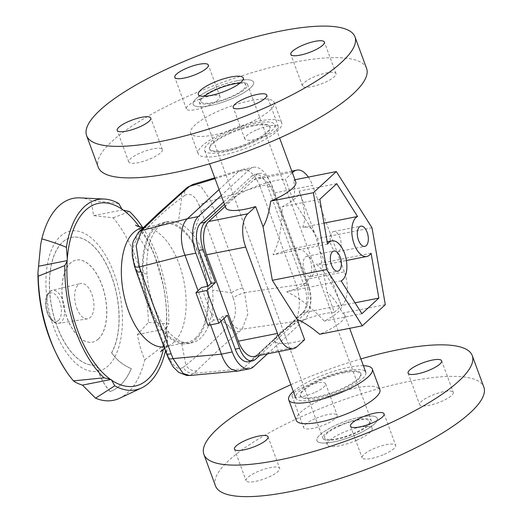 <?xml version="1.0" encoding="UTF-8"?>
<svg xmlns="http://www.w3.org/2000/svg" width="522" height="522" viewBox="0 0 522 522"><rect width="100%" height="100%" fill="white"/><g stroke="black" fill="none" stroke-linecap="round" stroke-linejoin="round"><path stroke-width="0.39" stroke-dasharray="2.61 1.96" d="M357.87 419.558A25.741 6.59 -20.2 0 0 333.349 428.418A25.741 6.59 -20.2 0 0 322.929 438.382A25.741 6.59 -20.2 0 0 336.298 439.433A25.741 6.59 -20.2 0 0 360.826 430.572A25.741 6.59 -20.2 0 0 371.24 420.608A25.741 6.59 -20.2 0 0 357.87 419.558M234.156 83.305A25.741 6.59 -20.2 0 0 209.629 92.166A25.741 6.59 -20.2 0 0 199.215 102.129A25.741 6.59 -20.2 0 0 212.584 103.18A25.741 6.59 -20.2 0 0 237.112 94.319A25.741 6.59 -20.2 0 0 247.526 84.355A25.741 6.59 -20.2 0 0 234.156 83.305M253.177 125.189A32.175 8.235 -20.2 0 0 222.522 136.262A32.175 8.235 -20.2 0 0 209.498 148.718A32.175 8.235 -20.2 0 0 226.209 150.029A32.175 8.235 -20.2 0 0 256.87 138.956A32.175 8.235 -20.2 0 0 269.887 126.5A32.175 8.235 -20.2 0 0 253.177 125.189M236.851 80.825A32.175 8.235 -20.2 0 0 206.197 91.898A32.175 8.235 -20.2 0 0 193.173 104.354A32.175 8.235 -20.2 0 0 209.89 105.666A32.175 8.235 -20.2 0 0 240.544 94.593A32.175 8.235 -20.2 0 0 253.561 82.13A32.175 8.235 -20.2 0 0 236.851 80.825M360.572 417.078A32.175 8.235 -20.2 0 0 329.911 428.151A32.175 8.235 -20.2 0 0 316.893 440.607A32.175 8.235 -20.2 0 0 333.604 441.919A32.175 8.235 -20.2 0 0 364.265 430.846A32.175 8.235 -20.2 0 0 377.282 418.39A32.175 8.235 -20.2 0 0 360.572 417.078M344.246 372.708A32.175 8.235 -20.2 0 0 313.591 383.781A32.175 8.235 -20.2 0 0 300.568 396.237A32.175 8.235 -20.2 0 0 317.278 397.549A32.175 8.235 -20.2 0 0 347.939 386.476A32.175 8.235 -20.2 0 0 360.956 374.02A32.175 8.235 -20.2 0 0 344.246 372.708M341.127 280.882L286.793 291.635L287.159 292.203C297.997 296.77 310.388 306.414 324.332 321.121A37.323 9.553 -20.2 0 0 341.303 305.69A37.323 9.553 -20.2 0 0 341.244 305.546C333.473 285.142 325.356 271.564 316.893 264.811L316.658 264.178L324.73 264.732L325.865 264.217L320.071 251.062L314.799 233.654L313.011 230.039L310.694 227.925L306.049 227.05L303.093 227.298A20.593 10.479 -101.2 0 1 303.223 227.24L302.858 226.665C306.133 219.305 304.894 207.456 299.145 191.124A37.323 9.553 159.8 0 1 299.204 191.274A37.323 9.553 159.8 0 1 282.232 206.705C281.808 228.727 278.768 244.511 273.123 254.057L273.358 254.69L290.317 249.124L297.325 248.687L299.674 249.118L304.457 251.473L308.424 255.956L310.296 259.819L311.151 262.612L311.83 269.365L310.629 275.512L308.619 279.485L305.383 283.218L300.561 286.637L291.524 290.323L286.924 291.57A20.593 10.479 -101.2 0 1 286.793 291.635M323.966 223.135L303.223 227.24M332.22 232.297A10.296 5.24 -101.2 0 1 333.662 231.54A10.296 5.24 -101.2 0 1 340.442 239.115A10.296 5.24 -101.2 0 1 339.091 250.978A10.296 5.24 -101.2 0 1 337.656 251.741A10.296 5.24 -101.2 0 1 330.876 244.165A10.296 5.24 -101.2 0 1 332.22 232.297M305.259 257.137A10.296 5.24 -101.2 0 1 306.695 256.38A10.296 5.24 -101.2 0 1 313.474 263.956A10.296 5.24 -101.2 0 1 312.13 275.818A10.296 5.24 -101.2 0 1 310.688 276.582A10.296 5.24 -101.2 0 1 303.908 269.006A10.296 5.24 -101.2 0 1 305.259 257.137M304.626 339.678A37.323 9.553 159.8 0 1 294.075 342.328A37.323 9.553 159.8 0 1 274.689 340.807A37.323 9.553 159.8 0 1 274.67 338.98A37.323 9.553 159.8 0 1 286.082 328.468L303.028 312.861A25.741 13.102 78.8 0 0 308.137 298.995A25.741 13.102 78.8 0 0 305.22 279.57L273.43 193.173A25.741 13.102 78.8 0 0 264.197 179.568A25.741 13.102 78.8 0 0 257.653 177.858A25.741 13.102 78.8 0 0 254.051 179.757L237.112 195.365A37.323 9.553 -20.2 0 0 225.693 205.883A37.323 9.553 -20.2 0 0 225.719 207.704M305.22 279.57L344.337 271.832A25.741 13.102 -101.2 0 1 347.254 291.25A25.741 13.102 -101.2 0 1 342.145 305.116L303.028 312.861M254.129 356.487A25.741 13.102 78.8 0 0 257.724 354.588L286.082 328.468A37.323 9.553 159.8 0 1 325.356 313.513A37.323 9.553 159.8 0 1 334.361 312.286L326.942 292.118C332.162 296.17 337.375 303.171 342.602 313.109A37.323 9.553 159.8 0 1 344.742 315.034A37.323 9.553 159.8 0 1 319.647 334.256M346.406 370.724A37.323 9.553 -20.2 0 0 310.838 383.566A37.323 9.553 -20.2 0 0 295.739 398.018A37.323 9.553 -20.2 0 0 315.125 399.539A37.323 9.553 -20.2 0 0 350.686 386.691A37.323 9.553 -20.2 0 0 365.791 372.245A37.323 9.553 -20.2 0 0 346.406 370.724M295.772 181.93A37.323 9.553 -20.2 0 0 293.625 180.012C295.165 188.449 294.897 194.895 292.809 199.358L285.39 179.19A37.323 9.553 -20.2 0 0 276.379 180.41A37.323 9.553 -20.2 0 0 237.112 195.365L225.21 206.327M255.336 123.199A37.323 9.553 -20.2 0 0 219.769 136.046A37.323 9.553 -20.2 0 0 204.67 150.499A37.323 9.553 -20.2 0 0 224.055 152.019A37.323 9.553 -20.2 0 0 259.617 139.172A37.323 9.553 -20.2 0 0 274.722 124.725A37.323 9.553 -20.2 0 0 255.336 123.199M344.337 271.832L312.554 185.434L273.43 193.173M308.339 177.102A25.741 13.102 -101.2 0 1 312.554 185.434M292.385 172.743L285.39 179.19M334.361 312.286L342.145 305.116M292.809 199.358L317.676 238.554L326.942 292.118M316.893 264.811L316.756 264.028A20.593 10.479 -101.2 0 1 316.658 264.178M303.093 227.298L302.858 226.665M273.123 254.057L273.26 254.84A20.593 10.479 -101.2 0 1 273.358 254.69M286.924 291.57L287.159 292.203M371.09 253.281L316.756 264.028M327.594 244.087L273.26 254.84M361.935 313.683L324.332 321.121M355.038 302.812L341.244 305.546M294.963 179.744L293.625 180.012M372.01 227.807L317.676 238.554M336.749 183.685L299.145 191.124M319.836 199.267L282.232 206.705M385.301 304.665L342.602 313.109M293.945 321.63C296.914 318.557 298.662 313.507 299.191 306.473C299.595 299.347 298.649 292.229 296.352 285.103L307.197 282.891A28.312 14.414 -101.2 0 1 310.401 304.254A28.312 14.414 -101.2 0 1 304.783 319.51L293.912 321.656L242.13 329.173A10.296 8.163 50 0 1 231.566 322.792C236.172 317.017 236.727 308.73 233.223 297.932A10.296 2.421 157.4 0 1 244.629 292.633L247.813 313.957L242.13 329.173L239.272 331.627C223.873 344.866 209.661 357.955 196.631 370.907A10.296 8.574 46.1 0 1 185.923 365.185C200.109 353.812 214.385 340.664 228.76 325.721A10.296 8.345 -131.5 0 0 239.272 331.627M259.963 186.204C257.092 179.281 253.601 174.341 249.483 171.373C247.01 169.683 244.655 169.043 242.417 169.467L238.671 171.51L249.536 169.363A28.312 14.414 -101.2 0 1 253.496 167.275A28.312 14.414 -101.2 0 1 260.693 169.154A28.312 14.414 -101.2 0 1 270.853 184.116L259.963 186.204L210.914 201.061A10.296 2.858 -17.6 0 0 199.195 205.498C195.137 195.698 190.308 192.35 184.723 195.463A10.296 8.143 49.4 0 1 186.869 187.783M193.01 184.39L200.781 186.119L210.914 201.061L242.717 287.876A10.296 2.558 -21 0 0 231.363 292.796L201.309 211.156A10.296 2.714 160.7 0 1 212.741 206.562M192.964 234.809A61.772 31.444 -101.2 0 1 212.591 290.082A61.772 31.444 -101.2 0 1 211.704 313.624A61.772 31.444 -101.2 0 1 191.809 342.823A61.772 31.444 -101.2 0 1 181.336 341.597A61.772 31.444 -101.2 0 1 167.967 331.196A61.772 31.444 -101.2 0 1 166.681 329.636A61.772 31.444 -101.2 0 1 147.054 274.363A61.772 31.444 -101.2 0 1 147.941 250.821A61.772 31.444 -101.2 0 1 167.836 221.622A61.772 31.444 -101.2 0 1 178.309 222.848A61.772 31.444 -101.2 0 1 192.964 234.809L201.309 211.156L199.195 205.498M188.618 235.67A61.772 31.444 -101.2 0 1 208.565 300.45A61.772 31.444 -101.2 0 1 187.463 343.678A61.772 31.444 -101.2 0 1 162.335 330.491A61.772 31.444 -101.2 0 1 142.389 265.718A61.772 31.444 -101.2 0 1 163.49 222.483A61.772 31.444 -101.2 0 1 188.618 235.67M233.223 297.932L231.363 292.796L212.591 290.082M183.953 190.328L183.907 190.367A10.296 8.326 -131.7 0 0 181.649 197.707C166.055 209.342 151.778 222.489 138.819 237.151A10.296 8.58 46.4 0 1 141.031 229.863M184.723 195.463L181.649 197.707L178.309 222.848M138.428 232.414A10.296 8.75 -135 0 0 136.34 240.022C132.438 245.653 131.935 253.933 134.833 264.843A10.296 2.897 -18 0 0 134.467 266.089M147.941 250.821L138.819 237.151L136.34 240.022M136.177 271.153A10.296 2.727 160.6 0 1 136.477 270.031L166.753 352.317A10.296 2.538 -21 0 0 166.44 353.407M134.833 264.843L136.477 270.031L147.054 274.363M168.436 358.412A10.296 2.369 157.6 0 1 168.834 357.257C173.519 366.959 178.302 370.326 183.189 367.357A10.296 8.73 -135.8 0 0 194.223 373.308L189.669 375.494M167.967 331.196L166.753 352.317L168.834 357.257M183.189 367.357L185.923 365.185L181.336 341.597M211.704 313.624L228.76 325.721L231.566 322.792M210.601 324.841L198.047 290.715M238.515 370.985L242.678 368.858L253.548 366.705M293.912 321.656L242.678 368.858M227.442 315.268L223.096 316.123L220.075 318.909L213.557 320.195L201.525 287.505M213.557 320.195L207.945 325.363M223.958 318.472L223.096 316.123M223.618 201.994L251.943 175.901A21.108 10.747 -101.2 0 1 254.893 174.341A21.108 10.747 -101.2 0 1 267.832 186.902L304.176 285.678A21.108 10.747 -101.2 0 1 302.375 312.972L251.141 360.167A21.108 10.747 -101.2 0 1 248.191 361.726M220.075 318.909L220.936 321.258M267.512 353.838L304.783 319.51M307.197 282.891L270.853 184.116M249.536 169.363L221.211 195.456M259.754 355.378L306.721 312.11A21.108 10.747 78.8 0 0 308.522 284.816L272.177 186.041A21.108 10.747 78.8 0 0 259.238 173.48A21.108 10.747 78.8 0 0 256.289 175.04L224.48 204.343M219.051 189.584L238.671 171.51M259.989 186.269L296.326 285.045M163.954 346.941A60.487 30.791 78.8 0 0 165.487 346.719A60.487 30.791 78.8 0 0 169.082 345.544A60.487 30.791 78.8 0 0 173.943 342.256A60.487 30.791 78.8 0 0 182.778 276.105A60.487 30.791 78.8 0 0 145.782 227.762A60.487 30.791 78.8 0 0 142.01 228.042M195.665 337.956A60.487 30.791 78.8 0 0 203.573 268.249A60.487 30.791 78.8 0 0 163.738 223.749A60.487 30.791 78.8 0 0 155.288 228.205A60.487 30.791 78.8 0 0 147.38 297.912A60.487 30.791 78.8 0 0 187.215 342.419A60.487 30.791 78.8 0 0 195.665 337.956M111.669 352.748A64.989 33.082 78.8 0 0 112.289 278.122A64.989 33.082 78.8 0 0 71.69 237.366A64.989 33.082 78.8 0 0 62.614 242.156A64.989 33.082 78.8 0 0 54.06 316.834A64.989 33.082 78.8 0 0 96.687 364.917L96.583 364.937A188.807 96.113 78.8 0 0 98.423 371.129C100.805 378.731 104.7 385.53 110.109 391.539L110.233 391.513A93.947 47.822 78.8 0 0 120.06 385.484A93.947 47.822 78.8 0 0 131.342 368.617C124.523 365.72 119.049 361.805 114.925 356.865A141.566 72.062 78.8 0 1 111.669 352.748L111.564 352.768A64.989 33.082 78.8 0 0 112.178 278.141A64.989 33.082 78.8 0 0 71.586 237.386A64.989 33.082 78.8 0 0 62.503 242.182A64.989 33.082 78.8 0 0 53.949 316.861A64.989 33.082 78.8 0 0 96.583 364.937M139.309 226.737A93.184 47.43 -101.2 0 1 166.453 328.214A93.184 47.43 -101.2 0 1 166.277 330.739A93.184 47.43 -101.2 0 1 163.49 348.957M79.944 197.864A102.958 52.409 -101.2 0 1 91.063 200.494L93.653 215.638L113.144 217.811A102.958 52.409 -101.2 0 1 136.451 259.597A102.958 52.409 -101.2 0 1 148.418 322.446L137.397 334.524C139.002 343.613 141.462 352.043 144.77 359.815A102.958 52.409 -101.2 0 1 127.668 392.746A102.958 52.409 -101.2 0 1 119.59 398.26M113.144 217.811L129.547 211.567M142.695 227.468A97.04 49.401 -101.2 0 1 157.461 257.229A97.04 49.401 -101.2 0 1 168.75 323.836L148.418 322.446M110.109 391.539A93.947 47.822 78.8 0 0 119.936 385.504A93.947 47.822 78.8 0 0 131.224 368.643L131.342 368.617M111.564 352.768A141.566 72.062 -101.2 0 0 114.82 356.891C118.938 361.824 124.406 365.739 131.224 368.643M98.266 339.065A41.825 21.291 78.8 0 0 103.734 290.865A41.825 21.291 78.8 0 0 76.186 260.087A41.825 21.291 78.8 0 0 70.346 263.173A41.825 21.291 78.8 0 0 64.878 311.373A41.825 21.291 78.8 0 0 92.42 342.151A41.825 21.291 78.8 0 0 98.266 339.065M98.377 339.046A41.825 21.291 78.8 0 0 103.839 290.845A41.825 21.291 78.8 0 0 76.297 260.067A41.825 21.291 78.8 0 0 70.45 263.153A41.825 21.291 78.8 0 0 64.989 311.353A41.825 21.291 78.8 0 0 92.531 342.125A41.825 21.291 78.8 0 0 98.377 339.046M110.233 391.513C104.811 385.51 100.916 378.711 98.534 371.109A188.807 96.113 -101.2 0 1 96.687 364.917M123.407 210.19L122.383 209.955L121.939 209.152M93.653 215.638L122.383 209.955M118.833 203.56L91.063 200.494M67.312 258.644L67.142 261.17M110.181 379.194L111.212 379.429L111.656 380.231M110.657 379.54L111.212 379.429M144.77 359.815C153.422 353.538 160.9 347.619 167.197 342.073A97.04 49.401 -101.2 0 1 165.487 350.928M167.197 342.073L166.126 328.84L168.75 323.836M137.397 334.524L166.126 328.84M76.754 308.078A18.016 9.174 78.8 0 0 87.611 318.831A18.016 9.174 78.8 0 0 91.852 294.167A18.016 9.174 78.8 0 0 80.616 283.485A18.016 9.174 78.8 0 0 76.754 308.078M339.887 425.789A23.94 6.127 -20.2 0 0 324.625 437.762A23.94 6.127 -20.2 0 0 354.288 433.201A23.94 6.127 -20.2 0 0 369.55 421.228A23.94 6.127 -20.2 0 0 368.473 420.132A23.94 6.127 -20.2 0 0 339.887 425.789M356.865 440.209A23.94 6.127 159.8 0 1 327.203 444.764A23.94 6.127 159.8 0 1 342.465 432.797A23.94 6.127 159.8 0 1 372.127 428.236A23.94 6.127 159.8 0 1 356.865 440.209M290.839 384.707A142.976 36.599 159.8 0 1 295.067 382.835A142.976 36.599 159.8 0 1 360.891 358.934M215.482 485.871A142.976 36.599 159.8 0 1 306.662 414.364A142.976 36.599 159.8 0 1 483.848 387.128M293.331 391.48A44.527 11.399 159.8 0 1 317.115 377.536A44.527 11.399 159.8 0 1 363.384 365.707M296.274 420.354A44.527 11.399 159.8 0 1 324.677 398.084A44.527 11.399 159.8 0 1 379.853 389.601M452.45 391.507A17.892 4.581 -20.2 0 0 432.966 394.945A17.892 4.581 -20.2 0 0 419.681 404.68A17.892 4.581 -20.2 0 0 420.491 405.496A17.892 4.581 -20.2 0 0 439.974 402.057A17.892 4.581 -20.2 0 0 453.259 392.322A17.892 4.581 -20.2 0 0 452.45 391.507M384.264 454.316A17.892 4.581 -20.2 0 0 395.676 445.37A17.892 4.581 -20.2 0 0 373.504 448.776A17.892 4.581 -20.2 0 0 362.098 457.722A17.892 4.581 -20.2 0 0 384.264 454.316M246.88 481.499A17.892 4.581 -20.2 0 0 266.364 478.061A17.892 4.581 -20.2 0 0 279.648 468.325A17.892 4.581 -20.2 0 0 278.839 467.503A17.892 4.581 -20.2 0 0 259.356 470.942A17.892 4.581 -20.2 0 0 246.071 480.677A17.892 4.581 -20.2 0 0 246.88 481.499M315.066 418.683A17.892 4.581 -20.2 0 0 303.654 427.629A17.892 4.581 -20.2 0 0 325.826 424.223A17.892 4.581 -20.2 0 0 337.232 415.277A17.892 4.581 -20.2 0 0 315.066 418.683M314.224 392.701A17.892 4.581 159.8 0 1 292.059 396.107A17.892 4.581 159.8 0 1 303.465 387.161A17.892 4.581 159.8 0 1 325.63 383.755A17.892 4.581 159.8 0 1 314.224 392.701M301.762 397.014A32.175 8.235 159.8 0 1 300.313 395.539A32.175 8.235 159.8 0 1 324.201 378.032A32.175 8.235 159.8 0 1 359.247 371.847A32.175 8.235 159.8 0 1 360.702 373.321A32.175 8.235 159.8 0 1 336.807 390.828A32.175 8.235 159.8 0 1 301.762 397.014M318.342 442.082A32.175 8.235 159.8 0 1 316.893 440.607A32.175 8.235 159.8 0 1 340.788 423.101A32.175 8.235 159.8 0 1 375.833 416.915A32.175 8.235 159.8 0 1 377.282 418.39A32.175 8.235 159.8 0 1 353.387 435.896A32.175 8.235 159.8 0 1 318.342 442.082M239.898 83.187A23.94 6.127 159.8 0 1 244.753 83.879A23.94 6.127 159.8 0 1 245.836 84.975A23.94 6.127 159.8 0 1 230.567 96.948A23.94 6.127 159.8 0 1 201.988 102.606A23.94 6.127 159.8 0 1 200.905 101.509A23.94 6.127 159.8 0 1 204.265 96.296M366.574 68.389A142.976 36.599 -20.2 0 0 360.128 61.844A142.976 36.599 -20.2 0 0 204.389 89.327A142.976 36.599 -20.2 0 0 98.208 167.131M279.733 120.895A44.527 11.399 -20.2 0 0 231.233 129.456A44.527 11.399 -20.2 0 0 198.164 153.683A44.527 11.399 -20.2 0 0 200.174 155.726A44.527 11.399 -20.2 0 0 248.674 147.165A44.527 11.399 -20.2 0 0 281.743 122.938A44.527 11.399 -20.2 0 0 279.733 120.895M272.171 100.348A44.527 11.399 -20.2 0 0 223.67 108.909A44.527 11.399 -20.2 0 0 190.602 133.136A44.527 11.399 -20.2 0 0 192.611 135.178A44.527 11.399 -20.2 0 0 241.112 126.618A44.527 11.399 -20.2 0 0 274.18 102.384A44.527 11.399 -20.2 0 0 272.171 100.348M256.23 130.037A17.892 4.581 -20.2 0 0 244.825 138.982A17.892 4.581 -20.2 0 0 266.99 135.576A17.892 4.581 -20.2 0 0 278.402 126.631A17.892 4.581 -20.2 0 0 256.23 130.037M303.217 86.756A17.892 4.581 -20.2 0 0 322.7 83.318A17.892 4.581 -20.2 0 0 335.985 73.582A17.892 4.581 -20.2 0 0 335.176 72.767A17.892 4.581 -20.2 0 0 315.693 76.205A17.892 4.581 -20.2 0 0 302.408 85.934A17.892 4.581 -20.2 0 0 303.217 86.756M208.552 105.483A17.892 4.581 -20.2 0 0 219.958 96.537A17.892 4.581 -20.2 0 0 197.792 99.943A17.892 4.581 -20.2 0 0 186.38 108.889A17.892 4.581 -20.2 0 0 208.552 105.483M161.566 148.763A17.892 4.581 -20.2 0 0 142.082 152.202A17.892 4.581 -20.2 0 0 128.797 161.937A17.892 4.581 -20.2 0 0 129.606 162.76A17.892 4.581 -20.2 0 0 149.09 159.321A17.892 4.581 -20.2 0 0 162.375 149.586A17.892 4.581 -20.2 0 0 161.566 148.763M230.274 133.325A32.175 8.235 -20.2 0 0 209.759 149.416A32.175 8.235 -20.2 0 0 249.627 143.289A32.175 8.235 -20.2 0 0 270.148 127.198A32.175 8.235 -20.2 0 0 230.274 133.325M213.694 88.257A32.175 8.235 -20.2 0 0 193.173 104.354A32.175 8.235 -20.2 0 0 233.047 98.227A32.175 8.235 -20.2 0 0 253.561 82.13A32.175 8.235 -20.2 0 0 213.694 88.257M254.051 179.757L292.19 172.214M257.724 354.588L296.842 346.849M242.717 287.876L244.629 292.633L296.352 285.103M196.631 370.907L194.223 373.308L242.652 368.884M304.176 285.678L308.522 284.816M302.375 312.972L306.721 312.11M251.141 360.167L255.486 359.306M251.943 175.901L256.289 175.04M267.832 186.902L272.177 186.041M215.025 178.655L238.698 171.484M114.82 356.891A71.423 36.357 78.8 0 0 110.853 265.554A71.423 36.357 78.8 0 0 60.356 236.342A71.423 36.357 78.8 0 0 51.117 319.007A71.423 36.357 78.8 0 0 98.423 371.129M98.534 371.109A71.423 36.357 78.8 0 0 108.145 365.915A71.423 36.357 78.8 0 0 114.925 356.865M58.471 320.469A14.623 7.445 78.8 0 0 59.717 301.553A14.623 7.445 78.8 0 0 48.703 293.932A14.623 7.445 78.8 0 0 47.456 312.841A14.623 7.445 78.8 0 0 58.471 320.469M50.047 291.544A16.808 8.554 -101.2 0 1 52.22 290.343A16.808 8.554 -101.2 0 1 62.699 300.3A16.808 8.554 -101.2 0 1 61.263 322.035A16.808 8.554 -101.2 0 1 58.738 323.307A16.808 8.554 -101.2 0 1 48.611 313.278A16.808 8.554 -101.2 0 1 50.047 291.544M199.215 102.129L322.929 438.382M209.759 149.416L209.498 148.718M300.568 396.237L300.313 395.539M333.662 231.54L360.826 226.163M306.695 256.38L333.858 251.004M291.785 171.105L257.653 177.858M274.689 340.807L278.67 351.632M204.67 150.499L209.563 163.804M274.722 124.725L279.616 138.03M344.742 315.034L349.629 328.325M310.688 276.582L337.858 271.205M337.656 251.741L364.819 246.364M325.271 264.687L346.399 260.504M290.317 249.124L327.203 241.83M360.956 374.02L360.702 373.321M299.204 191.274L314.799 233.654M325.708 263.316L341.303 305.69M270.148 127.198L269.887 126.5M247.526 84.355L371.24 420.608M187.463 343.678L191.809 342.823M163.49 222.483L167.836 221.622M259.238 173.48L254.893 174.341M242.417 169.467L253.496 167.275M214.718 177.819L241.771 169.624M163.738 223.749L143.178 227.814M160.593 351.848L161.089 350.941C161.944 349.381 165.363 341.669 166.361 324.691C167.014 312.182 165.905 298.76 163.053 284.425L154.93 256.707C151.837 248.935 148.587 242.365 145.194 236.988C139.465 228.897 136.249 224.956 135.531 225.165M143.439 227.566L145.782 227.762M169.082 345.544L164.45 348.226M187.215 342.419L165.487 346.719M87.611 318.831L58.738 323.307C52.722 323.053 53.303 321.461 51.019 319.699C48.618 316.776 46.973 313.05 46.073 308.541C44.755 301.292 45.806 295.772 49.238 291.968L52.22 290.343L80.616 283.485M327.203 444.764L324.625 437.762M408.08 373.152L419.681 404.68M384.075 413.848L395.676 445.37M268.047 436.803L279.648 468.325M292.059 396.107L303.654 427.629M325.63 383.755L337.232 415.277M234.476 449.155L246.071 480.677M350.497 426.2L362.098 457.722M441.658 360.8L453.259 392.322M372.127 428.236L369.55 421.228M198.327 94.502L200.905 101.509M190.602 133.136L198.164 153.683M244.825 138.982L233.223 107.46M335.985 73.582L324.384 42.06M219.958 96.537L208.356 65.015M128.797 161.937L117.202 130.415M162.375 149.586L150.773 118.063M186.38 108.889L174.785 77.367M302.408 85.934L290.806 54.412M278.402 126.631L266.801 95.108M274.18 102.384L281.743 122.938M243.259 77.974L245.836 84.975"/><path stroke-width="0.78" d="M341.127 280.882A20.593 10.479 78.8 0 0 344.128 278.122A20.593 10.479 78.8 0 0 344.905 254.364A20.593 10.479 78.8 0 0 331.861 240.903A20.593 10.479 78.8 0 0 327.594 244.087L319.836 199.267L336.749 183.685L357.557 216.486A20.593 10.479 78.8 0 0 354.555 219.247A20.593 10.479 78.8 0 0 353.772 243.011A20.593 10.479 78.8 0 0 366.822 256.465A20.593 10.479 78.8 0 0 371.09 253.281L378.848 298.108L361.935 313.683L341.127 280.882M357.557 216.486L323.966 223.135M359.39 226.926A10.296 5.24 -101.2 0 1 360.826 226.163A10.296 5.24 -101.2 0 1 367.605 233.739A10.296 5.24 -101.2 0 1 366.261 245.608A10.296 5.24 -101.2 0 1 364.819 246.364A10.296 5.24 -101.2 0 1 358.04 238.789A10.296 5.24 -101.2 0 1 359.39 226.926M332.423 251.767A10.296 5.24 -101.2 0 1 333.858 251.004A10.296 5.24 -101.2 0 1 340.644 258.579A10.296 5.24 -101.2 0 1 339.293 270.448A10.296 5.24 -101.2 0 1 337.858 271.205A10.296 5.24 -101.2 0 1 331.078 263.63A10.296 5.24 -101.2 0 1 332.423 251.767M292.19 172.214L293.175 172.019A25.741 13.102 -101.2 0 1 296.77 170.12A25.741 13.102 -101.2 0 1 303.315 171.829A25.741 13.102 -101.2 0 1 308.339 177.102M247.578 354.777A25.741 13.102 78.8 0 0 254.129 356.487L293.247 348.748A25.741 13.102 -101.2 0 1 286.702 347.039A25.741 13.102 -101.2 0 1 277.469 333.434L238.345 341.173A25.741 13.102 78.8 0 0 247.578 354.777M362.353 325.806L385.301 304.665L372.01 227.807L336.331 171.562L313.376 192.709L326.674 269.567L362.353 325.806L319.647 334.256C311.334 327.163 303.856 322.244 297.207 319.51L304.626 339.678L296.842 346.849A25.741 13.102 -101.2 0 1 293.247 348.748M225.21 206.327L208.754 221.491A25.741 13.102 78.8 0 0 203.639 235.357A25.741 13.102 78.8 0 0 206.555 254.775L238.345 341.173M206.555 254.775L245.679 247.036A25.741 13.102 -101.2 0 1 242.763 227.618A25.741 13.102 -101.2 0 1 247.872 213.752L208.754 221.491M209.563 163.804L225.719 207.704A37.323 9.553 -20.2 0 0 245.105 209.224A37.323 9.553 -20.2 0 0 255.656 206.582L263.075 226.75C266.592 220.969 269.124 212.434 270.677 201.159A37.323 9.553 -20.2 0 0 295.772 181.93L279.616 138.03M255.656 206.582L247.872 213.752M245.679 247.036L277.469 333.434M297.207 319.51L272.34 280.314L263.075 226.75M293.175 172.019L292.385 172.743M326.674 269.567L272.34 280.314M378.848 298.108L355.038 302.812M336.331 171.562L294.963 179.744M313.376 192.709L270.677 201.159M242.391 366.914A28.312 14.414 -101.2 0 1 232.231 351.952L221.387 354.164C223.807 361.172 227.07 366.163 231.181 369.132L237.699 371.103L249.594 368.793A28.312 14.414 -101.2 0 1 242.391 366.914M192.683 231.814A28.312 14.414 -101.2 0 1 198.301 216.558L187.405 218.738C183.985 221.896 182.008 226.998 181.473 234.032C181.075 241.151 182.25 248.231 184.997 255.265L195.887 253.177A28.312 14.414 -101.2 0 1 192.683 231.814M183.157 373.517L173.043 358.581A10.296 2.369 157.6 0 1 168.436 358.412L173.187 366.94L178.726 372.414L186.732 375.488L189.545 375.507L183.157 373.517M136.125 245.686L141.677 230.489A10.296 8.75 -135 0 0 138.428 232.414L133.678 240.433C132.379 243.2 131.929 248.394 132.327 256.015L134.467 266.089A10.296 2.897 -18 0 0 139.348 266.996L136.125 245.686M186.869 187.783A10.296 8.143 49.4 0 1 186.922 187.737A10.296 8.143 49.4 0 1 189.584 186.354L193.01 184.39M186.726 188.853A10.296 8.326 -131.7 0 0 183.907 190.367L183.907 190.367A10.296 8.326 -131.7 0 0 183.894 190.38L158.323 213.367L141.031 229.863A10.296 8.58 46.4 0 1 144.098 228.127C157.181 215.351 171.392 202.262 186.726 188.853L189.584 186.354L215.025 178.655M140.979 271.812A10.296 2.727 160.6 0 1 136.177 271.153L146.506 300.385L166.44 353.407A10.296 2.538 -21 0 0 171.144 353.812L139.348 266.996L184.997 255.265M189.669 375.494L237.699 371.103M221.367 354.099L210.601 324.841M198.047 290.715L185.023 255.323M208.05 286.219L211.064 283.433L215.416 282.572L206.784 290.526L195.92 292.672L201.525 287.505L208.05 286.219L195.887 253.177M239.598 348.304A21.108 10.747 78.8 0 0 252.537 360.865L248.191 361.726A21.108 10.747 -101.2 0 1 235.252 349.166L239.598 348.304L227.442 315.268L218.809 323.216L207.945 325.363L195.92 292.672M218.809 323.216L206.784 290.526M235.252 349.166L223.958 318.472M211.064 283.433L198.908 250.39A21.108 10.747 -101.2 0 1 200.709 223.096L223.618 201.994M220.936 321.258L232.231 351.952M267.512 353.838L253.548 366.705A28.312 14.414 -101.2 0 1 249.594 368.793M221.211 195.456L198.301 216.558M252.537 360.865A21.108 10.747 78.8 0 0 255.486 359.306L259.754 355.378M224.48 204.343L205.055 222.235A21.108 10.747 78.8 0 0 203.254 249.536L215.416 282.572M187.437 218.711L219.051 189.584M143.178 227.814L142.01 228.042A60.487 30.791 78.8 0 0 133.56 232.505A60.487 30.791 78.8 0 0 125.26 300.757A60.487 30.791 78.8 0 0 163.954 346.941M163.49 348.957A93.184 47.43 -101.2 0 1 147.902 379.226A93.184 47.43 -101.2 0 1 111.656 380.231A93.184 47.43 -101.2 0 1 110.181 379.194A93.184 47.43 -101.2 0 1 67.142 261.17A93.184 47.43 -101.2 0 1 67.312 258.644A93.184 47.43 -101.2 0 1 85.693 210.157A93.184 47.43 -101.2 0 1 121.939 209.152A93.184 47.43 -101.2 0 1 123.407 210.19A93.184 47.43 -101.2 0 1 139.309 226.737M123.407 210.19L129.547 211.567A97.04 49.401 -101.2 0 1 142.695 227.468M165.487 350.928A97.04 49.401 -101.2 0 1 141.573 387.931L119.59 398.26A102.958 52.409 -101.2 0 1 95.546 398.182L82.483 385.112C78.326 383.814 75.318 382.398 73.465 380.864L104.048 377.817A97.04 49.401 -101.2 0 1 76.127 332.155A97.04 49.401 -101.2 0 1 64.845 265.548L38.191 276.236L37.923 272.81L40.69 244.479L41.838 238.861A102.958 52.409 -101.2 0 1 58.94 205.936A102.958 52.409 -101.2 0 1 79.944 197.864L104.204 199.045A97.04 49.401 -101.2 0 1 118.833 203.56L121.939 209.152M73.465 380.864A102.958 52.409 -101.2 0 1 66.973 372.356A102.958 52.409 -101.2 0 1 50.158 339.085A102.958 52.409 -101.2 0 1 38.191 276.236M38.739 266.227L67.175 260.602M41.838 238.861C51.221 241.575 59.404 244.387 66.392 247.311L67.312 258.644M67.142 261.17L64.845 265.548M82.483 385.112L110.657 379.54M104.048 377.817L110.181 379.194M111.656 380.231L114.762 385.823L95.546 398.182M141.573 387.931A97.04 49.401 -101.2 0 1 114.762 385.823M66.392 247.311A97.04 49.401 -101.2 0 1 104.204 199.045M360.891 358.934A142.976 36.599 159.8 0 1 472.253 355.606A142.976 36.599 159.8 0 1 381.067 427.12A142.976 36.599 159.8 0 1 203.88 454.349A142.976 36.599 159.8 0 1 290.839 384.707M472.253 355.606L483.848 387.128A142.976 36.599 159.8 0 1 392.668 458.642A142.976 36.599 159.8 0 1 215.482 485.871L203.88 454.349M363.384 365.707A44.527 11.399 159.8 0 1 372.297 369.054A44.527 11.399 159.8 0 1 343.9 391.324A44.527 11.399 159.8 0 1 288.718 399.806A44.527 11.399 159.8 0 1 293.331 391.48M372.297 369.054L379.853 389.601A44.527 11.399 159.8 0 1 351.456 411.871A44.527 11.399 159.8 0 1 296.274 420.354L288.718 399.806M408.889 373.974A17.892 4.581 159.8 0 1 408.08 373.152A17.892 4.581 159.8 0 1 421.365 363.423A17.892 4.581 159.8 0 1 440.855 359.978A17.892 4.581 159.8 0 1 441.658 360.8A17.892 4.581 159.8 0 1 428.373 370.535A17.892 4.581 159.8 0 1 408.889 373.974M361.909 417.254A17.892 4.581 159.8 0 1 384.075 413.848A17.892 4.581 159.8 0 1 372.669 422.794A17.892 4.581 159.8 0 1 350.497 426.2A17.892 4.581 159.8 0 1 361.909 417.254M267.244 435.981A17.892 4.581 159.8 0 1 268.047 436.803A17.892 4.581 159.8 0 1 254.769 446.538A17.892 4.581 159.8 0 1 235.278 449.977A17.892 4.581 159.8 0 1 234.476 449.155A17.892 4.581 159.8 0 1 247.761 439.42A17.892 4.581 159.8 0 1 267.244 435.981M204.265 96.296A23.94 6.127 159.8 0 1 239.898 83.187M242.175 76.878A23.94 6.127 -20.2 0 0 216.101 81.478A23.94 6.127 -20.2 0 0 198.327 94.502A23.94 6.127 -20.2 0 0 199.411 95.598A23.94 6.127 -20.2 0 0 225.478 90.998A23.94 6.127 -20.2 0 0 243.259 77.974A23.94 6.127 -20.2 0 0 242.175 76.878M86.606 135.609L98.208 167.131A142.976 36.599 -20.2 0 0 104.654 173.682A142.976 36.599 -20.2 0 0 260.393 146.193A142.976 36.599 -20.2 0 0 366.574 68.389L354.98 36.866A142.976 36.599 -20.2 0 0 348.526 30.322A142.976 36.599 -20.2 0 0 192.788 57.805A142.976 36.599 -20.2 0 0 86.606 135.609A142.976 36.599 -20.2 0 0 93.06 142.154A142.976 36.599 -20.2 0 0 248.798 114.67A142.976 36.599 -20.2 0 0 354.98 36.866M255.395 104.054A17.892 4.581 159.8 0 1 233.223 107.46A17.892 4.581 159.8 0 1 244.635 98.514A17.892 4.581 159.8 0 1 266.801 95.108A17.892 4.581 159.8 0 1 255.395 104.054M323.581 41.238A17.892 4.581 159.8 0 1 324.384 42.06A17.892 4.581 159.8 0 1 311.099 51.795A17.892 4.581 159.8 0 1 291.615 55.234A17.892 4.581 159.8 0 1 290.806 54.412A17.892 4.581 159.8 0 1 304.091 44.677A17.892 4.581 159.8 0 1 323.581 41.238M186.191 68.421A17.892 4.581 159.8 0 1 208.356 65.015A17.892 4.581 159.8 0 1 196.951 73.961A17.892 4.581 159.8 0 1 174.785 77.367A17.892 4.581 159.8 0 1 186.191 68.421M118.005 131.231A17.892 4.581 159.8 0 1 117.202 130.415A17.892 4.581 159.8 0 1 130.487 120.68A17.892 4.581 159.8 0 1 149.971 117.241A17.892 4.581 159.8 0 1 150.773 118.063A17.892 4.581 159.8 0 1 137.495 127.792A17.892 4.581 159.8 0 1 118.005 131.231M221.387 354.164L173.043 358.581L171.144 353.812M187.405 218.738L141.677 230.489L144.098 228.127M198.908 250.39L203.254 249.536M200.709 223.096L205.055 222.235M296.77 170.12L291.785 171.105M278.67 351.632L295.739 398.018M349.629 328.325L365.791 372.245M346.399 260.504L366.822 256.465M327.203 241.83L331.861 240.903M214.718 177.819L192.879 184.429L186.922 187.737L183.907 190.367M141.031 229.863L138.428 232.414M134.467 266.089L136.177 271.153M166.44 353.407L168.436 358.412M164.45 348.226L160.593 351.848M135.531 225.165L138.656 226.535L143.439 227.566M66.973 372.356C47.841 343.065 38.158 309.879 37.923 272.81"/></g></svg>
